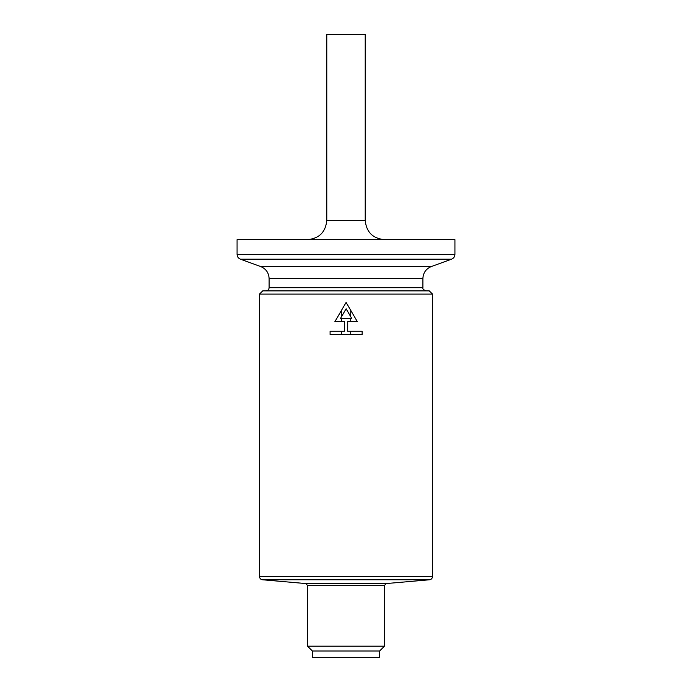 <?xml version="1.0" encoding="UTF-8"?>
<svg xmlns="http://www.w3.org/2000/svg" width="692" height="692" viewBox="0 0 692 692"><rect width="100%" height="100%" fill="white"/><g stroke="black" fill="none" stroke-linecap="round" stroke-linejoin="round"><path stroke-width="1.04" d="M330.093 334.47L362.132 334.47L362.132 331.26L347.713 331.26L347.713 321.65L357.323 321.65L346.112 302.43L334.902 321.65L344.512 321.65L344.512 331.26L330.093 331.26L330.093 334.47M432.5 294.1L429.3 290.899L262.7 290.899L259.5 294.1L432.5 294.1L432.5 576.574L259.5 576.574C259.656 578.391 260.625 579.455 262.424 579.766L429.576 579.766L386.197 583.564L305.803 583.564L262.424 579.766M346 646.19L307.559 646.19L307.559 585.475L384.441 585.475L384.441 646.19L346 646.19M346 650.99L312.36 650.99L312.36 657.4L379.64 657.4L379.64 650.99L346 650.99M350.714 316.677L350.714 310.319L346.112 302.43L341.511 310.319L341.511 316.677M350.714 331.26L350.714 334.47M350.714 318.45L350.714 321.65M341.511 318.45L341.511 321.65M341.511 331.26L341.511 334.47M346.112 308.788L351.752 318.45L340.481 318.45L346.112 308.788M350.714 310.319L357.323 321.65M334.902 321.65L341.511 310.319M326.78 220.411L365.22 220.411L365.22 34.6L326.78 34.6L326.78 220.411C325.638 232.088 319.228 238.498 307.559 239.64M237.071 254.371L237.071 239.64L454.929 239.64L454.929 254.371C454.808 256.689 453.684 258.289 451.556 259.189L240.444 259.189C238.316 258.289 237.192 256.689 237.071 254.371L454.929 254.371M265.91 290.899C267.856 290.709 268.92 289.637 269.11 287.69L422.89 287.69C422.423 288.806 423.495 289.879 426.09 290.899M240.444 259.189L260.676 266.558L431.324 266.558L451.556 259.189M260.676 266.558C266.013 268.807 268.816 272.821 269.11 278.599L422.89 278.599C423.184 272.821 425.987 268.807 431.324 266.558M259.5 294.1L259.5 576.574M379.64 650.99L384.441 646.19M312.36 650.99L307.559 646.19M432.5 576.574C432.344 578.391 431.375 579.455 429.576 579.766M305.803 583.564L307.559 585.475M384.441 585.475L386.197 583.564M422.89 287.69L422.89 278.599M269.11 287.69L269.11 278.599M365.22 220.411C366.362 232.088 372.772 238.498 384.441 239.64"/></g></svg>
